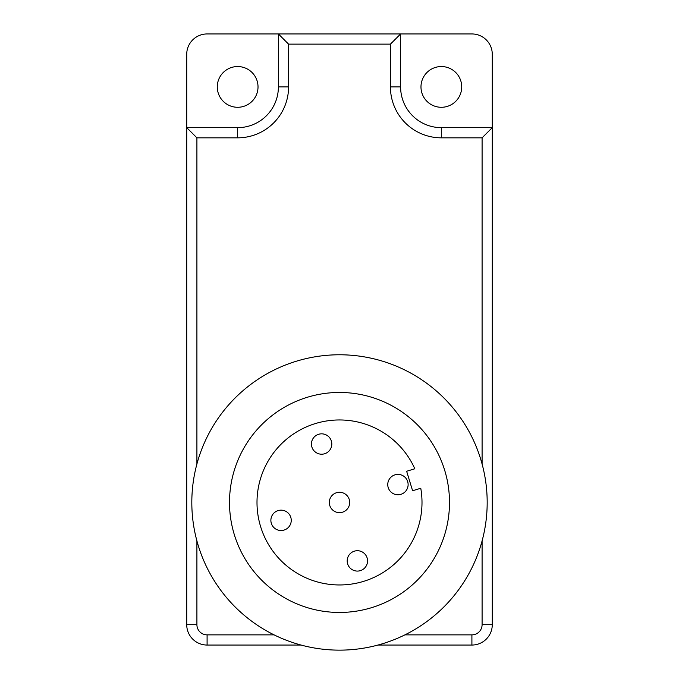 <?xml version="1.0" encoding="UTF-8"?>
<svg xmlns="http://www.w3.org/2000/svg" width="679" height="679" viewBox="0 0 679 679"><rect width="100%" height="100%" fill="white"/><g stroke="black" fill="none" stroke-linecap="round" stroke-linejoin="round"><path stroke-width="1.02" d="M301.052 645.05L207.095 645.05A20.37 20.37 0 0 1 186.725 624.68L186.725 127.652L237.65 127.652A40.74 40.74 0 0 0 278.39 86.912L278.39 33.95L400.61 33.95L400.61 86.912A40.74 40.74 0 0 0 441.35 127.652L492.275 127.652L492.275 624.68A20.37 20.37 0 0 1 471.905 645.05L377.948 645.05M492.275 105.245L492.275 54.32L492.275 127.652L482.09 137.837L441.35 137.837A50.925 50.925 0 0 1 390.425 86.912L390.425 44.135L288.575 44.135L288.575 86.912A50.925 50.925 0 0 1 237.65 137.837L196.91 137.837L196.91 464.012M207.095 33.95L278.39 33.95L207.095 33.95A20.37 20.37 0 0 0 186.725 54.32L186.725 105.245M196.91 540.908L196.91 624.68A10.185 10.185 0 0 0 207.095 634.865L207.095 645.05L253.335 645.05M461.72 86.912A20.37 20.37 0 0 1 441.35 107.282A20.37 20.37 0 0 1 420.98 86.912A20.37 20.37 0 0 1 441.35 66.542A20.37 20.37 0 0 1 461.72 86.912M217.28 86.912A20.37 20.37 0 0 0 237.65 107.282A20.37 20.37 0 0 0 258.02 86.912A20.37 20.37 0 0 0 237.65 66.542A20.37 20.37 0 0 0 217.28 86.912M390.425 44.135L400.61 33.95L471.905 33.95A20.37 20.37 0 0 1 492.275 54.32M186.725 127.652L186.725 54.32L186.725 127.652L196.91 137.837M492.275 624.68A20.37 20.37 0 0 1 471.905 645.05A20.37 20.37 0 0 0 492.275 624.68L482.09 624.68L482.09 540.908M278.39 33.95L288.575 44.135M400.61 33.95L471.905 33.95M349.244 499.481A10.185 10.185 0 0 1 342.479 512.204A10.185 10.185 0 0 1 329.756 505.439A10.185 10.185 0 0 1 336.521 492.716A10.185 10.185 0 0 1 349.244 499.481M407.68 481.606A10.185 10.185 0 0 1 400.916 494.32A10.185 10.185 0 0 1 388.201 487.564A10.185 10.185 0 0 1 394.957 474.842A10.185 10.185 0 0 1 407.68 481.606M360.354 570.64A10.185 10.185 0 0 1 347.64 563.876A10.185 10.185 0 0 1 354.396 551.161A10.185 10.185 0 0 1 367.118 557.917A10.185 10.185 0 0 1 360.354 570.64M318.646 434.28A10.185 10.185 0 0 1 331.36 441.044A10.185 10.185 0 0 1 324.604 453.759A10.185 10.185 0 0 1 311.882 447.003A10.185 10.185 0 0 1 318.646 434.28M271.32 523.314A10.185 10.185 0 0 1 278.084 510.6A10.185 10.185 0 0 1 290.799 517.356A10.185 10.185 0 0 1 284.043 530.078A10.185 10.185 0 0 1 271.32 523.314M414.81 468.773A82.499 82.499 0 0 0 315.37 423.569A82.499 82.499 0 0 0 260.609 526.59A82.499 82.499 0 0 0 363.63 581.351A82.499 82.499 0 0 0 420.768 488.252L412.603 490.747L406.645 471.268L414.81 468.773M234.314 534.636A109.998 109.998 0 0 1 307.324 397.274A109.998 109.998 0 0 1 444.686 470.284A109.998 109.998 0 0 1 371.676 607.646A109.998 109.998 0 0 1 234.314 534.636M382.701 643.684A147.683 147.683 0 0 0 480.724 459.259A147.683 147.683 0 0 0 296.299 361.236A147.683 147.683 0 0 0 198.276 545.661A147.683 147.683 0 0 0 382.701 643.684M482.09 464.012L482.09 137.837M207.095 634.865L274.087 634.865M404.913 634.865L471.905 634.865A10.185 10.185 0 0 0 482.09 624.68M207.095 645.05A20.37 20.37 0 0 1 186.725 624.68L196.91 624.68M237.65 137.837L237.65 127.652A40.74 40.74 0 0 0 278.39 86.912L288.575 86.912M390.425 86.912L400.61 86.912A40.74 40.74 0 0 0 441.35 127.652L441.35 137.837M471.905 634.865L471.905 645.05"/></g></svg>
